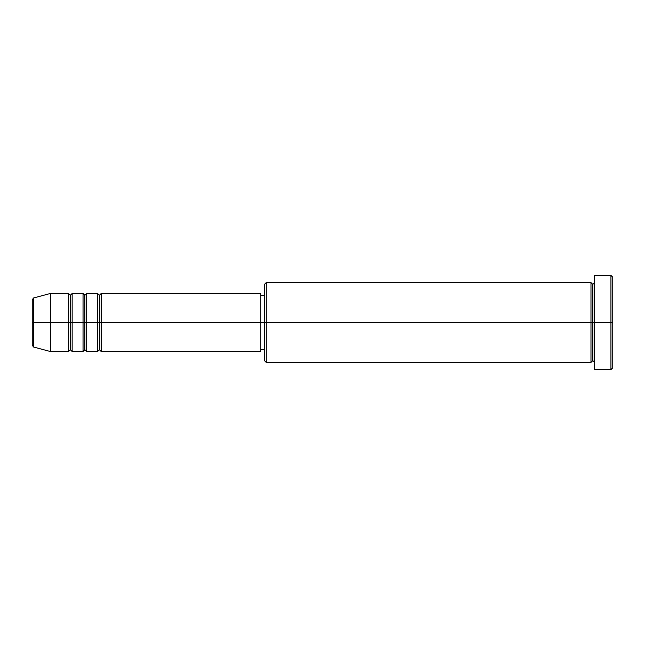 <?xml version="1.0" encoding="UTF-8"?>
<svg xmlns="http://www.w3.org/2000/svg" width="645" height="645" viewBox="0 0 645 645"><rect width="100%" height="100%" fill="white"/><g stroke="black" fill="none" stroke-linecap="round" stroke-linejoin="round"><path stroke-width="0.97" d="M32.25 322.5L32.25 345.269L32.25 322.5L33.596 322.5L32.25 322.5L32.25 299.731L32.25 322.5M594.609 362.409L592.795 360.595L590.981 362.409L590.981 282.591L590.981 322.5L592.795 322.5L592.795 284.405L592.795 322.5L592.795 284.405L592.795 322.5L594.609 322.5L594.609 369.666L594.609 275.334L594.609 322.5L610.936 322.5L610.936 369.666L610.936 322.5L612.75 322.5L612.75 277.148L612.75 367.852L612.75 322.5L266.264 322.5L266.264 362.409L266.264 322.5L260.822 322.5L260.822 351.525L260.822 322.5L101.184 322.5L101.184 293.475L101.184 322.5L86.672 322.5L86.672 293.475L86.672 322.5L72.159 322.5L72.159 293.475L72.159 351.525L70.345 349.711L68.531 351.525L50.391 351.525L50.391 322.5L50.391 351.525L33.596 347.026L33.596 322.5L33.596 347.026L32.25 345.269M101.184 351.525L99.37 349.711L97.556 351.525L97.556 293.475L97.556 322.5L99.37 322.5L99.37 295.289L99.37 349.711L99.37 322.5L99.37 349.711L99.37 322.5L101.184 322.5L101.184 351.525L260.822 351.525M86.672 351.525L84.858 349.711L83.044 351.525L83.044 293.475L83.044 322.5L84.858 322.5L84.858 295.289L84.858 349.711L84.858 322.5L84.858 349.711L84.858 322.5L86.672 322.5L86.672 351.525L97.556 351.525M68.531 293.475L70.345 295.289L72.159 293.475L72.159 322.5L70.345 322.5L70.345 295.289L70.345 322.5L68.531 322.5L68.531 293.475L68.531 322.5L33.596 322.5L68.531 322.5L68.531 293.475L50.391 293.475L50.391 322.5L50.391 293.475L33.596 297.974L33.596 322.5L33.596 297.974L32.25 299.731M68.531 351.525L68.531 322.5L70.345 322.5L70.345 295.289L70.345 349.711L70.345 322.5L70.345 349.711L70.345 322.5L83.044 322.5L83.044 293.475L72.159 293.475M83.044 293.475L84.858 295.289L86.672 293.475L86.672 322.5L97.556 322.5L97.556 293.475L99.37 295.289L101.184 293.475L101.184 322.5L260.822 322.5L260.822 293.475L260.822 322.5L264.45 322.5L264.45 360.595L264.45 284.405L264.45 322.5L590.981 322.5L590.981 282.591L266.264 282.591L266.264 322.5L266.264 282.591L264.45 284.405M610.936 322.5L610.936 275.334L610.936 322.5M590.981 322.5L590.981 362.409L590.981 322.5M592.795 322.5L592.795 360.595L592.795 322.5M68.531 322.5L68.531 351.525L68.531 322.5M72.159 322.5L72.159 351.525L72.159 322.5M83.044 322.5L83.044 351.525L83.044 322.5M86.672 322.5L86.672 351.525L86.672 322.5M97.556 322.5L97.556 351.525L97.556 322.5M101.184 322.5L101.184 351.525L101.184 322.5M590.981 362.409L266.264 362.409L264.45 360.595M594.609 369.666L610.936 369.666L612.75 367.852M590.981 282.591L592.795 284.405L594.609 282.591M264.45 349.711L260.822 349.711M83.044 351.525L72.159 351.525M612.75 277.148L610.936 275.334L594.609 275.334M264.45 295.289L260.822 295.289M260.822 293.475L101.184 293.475M97.556 293.475L86.672 293.475"/></g></svg>
